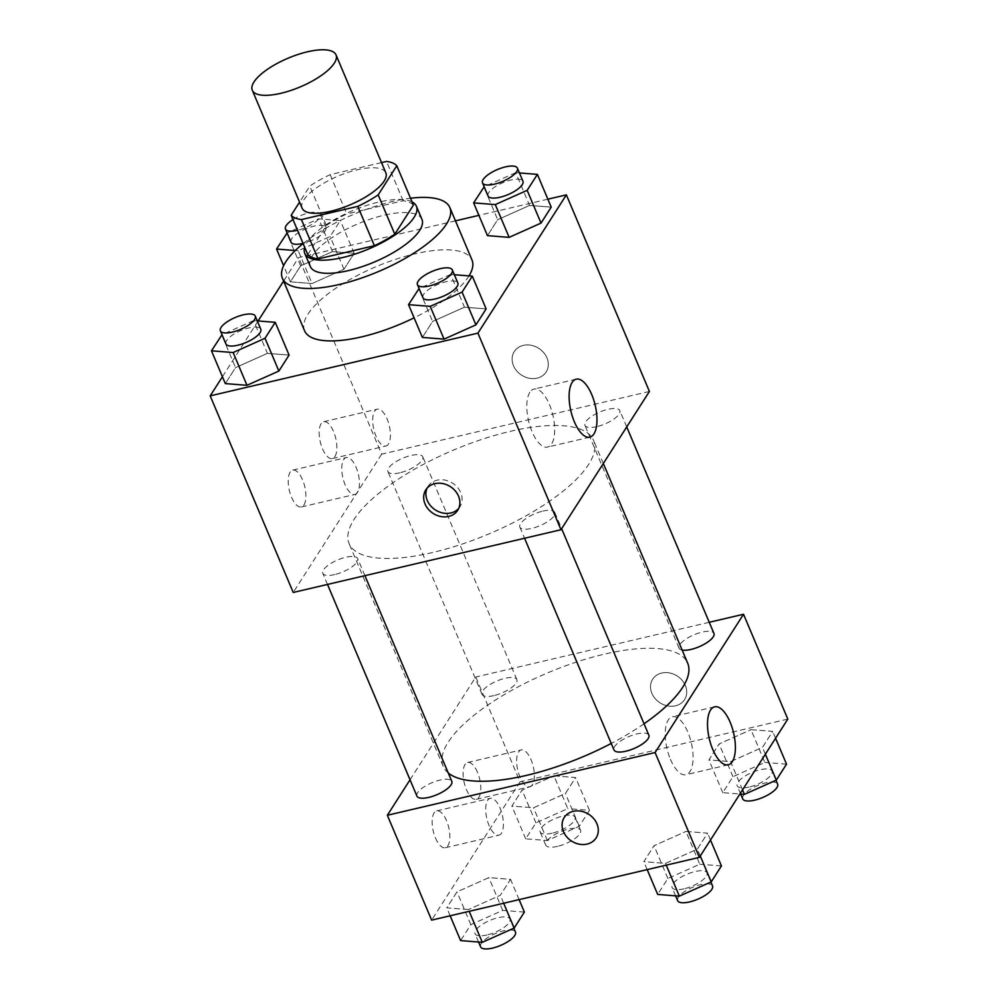 <?xml version="1.0" encoding="UTF-8"?>
<svg xmlns="http://www.w3.org/2000/svg" width="998" height="998" viewBox="0 0 998 998"><rect width="100%" height="100%" fill="white"/><g stroke="black" fill="none" stroke-linecap="round" stroke-linejoin="round"><path stroke-width="0.75" stroke-dasharray="4.99 3.74" d="M302.12 208.195A45.434 15.581 157.1 0 1 337.923 176.159A45.434 15.581 157.1 0 1 385.839 172.829M381.523 162.612L330.176 174.638A58.645 20.11 157.1 0 0 309.779 186.152L299.562 202.132M307.783 254.577L326.396 225.473L309.779 186.152M326.396 225.473A58.645 20.11 157.1 0 1 346.78 213.959L330.176 174.638M413.409 205.089A58.645 20.11 157.1 0 0 403.142 200.76L346.78 213.959M412.074 201.92A60.591 20.783 -22.9 0 0 357.733 208.582A60.591 20.783 -22.9 0 0 307.047 242.377A60.591 20.783 -22.9 0 0 304.689 247.279M310.316 266.516A60.591 20.783 157.1 0 1 312.586 255.488A60.591 20.783 157.1 0 1 371.056 218.899A60.591 20.783 157.1 0 1 421.942 219.36M403.142 200.76L386.525 161.439M303.13 243.587A90.88 31.175 157.1 0 1 410.515 198.228M304.552 330.725A90.88 31.175 157.1 0 1 376.146 266.653A90.88 31.175 157.1 0 1 471.992 260.004M469.01 275.885A90.88 31.175 157.1 0 1 414.095 317.826M455.45 220.845L298.614 257.584L283.594 281.087M258.095 320.957L222.429 376.733M547.865 199.188L478.89 215.356M257.297 320.894L253.567 320.595L267.414 353.367L289.083 355.076L267.414 353.367L235.528 367.626L225.323 383.594L235.528 367.626L221.693 334.854M312.075 283.532L343.961 269.273L354.165 253.305L332.496 251.596L300.623 265.855L290.406 281.823L312.075 283.532L343.961 269.273L354.165 253.305L332.496 251.596L300.623 265.855L290.406 281.823L312.075 283.532L298.24 250.76L330.113 236.501L340.33 220.533L318.661 218.824L287.112 232.933M519.434 172.953L515.716 172.654L529.551 205.426L551.22 207.135L529.551 205.426L497.678 219.685L487.461 235.653L497.678 219.685L483.83 186.913M454.352 274.724L450.634 274.425L464.469 307.197L486.138 308.906L464.469 307.197L432.596 321.456L422.379 337.424L432.596 321.456L418.748 288.684M546.941 357.845A18.937 15.918 -147.4 0 0 531.123 345.283A18.937 15.918 -147.4 0 0 514.257 351.57A18.937 15.918 -147.4 0 0 521.63 375.173A18.937 15.918 -147.4 0 0 546.156 371.967A18.937 15.918 -147.4 0 0 546.941 357.845A18.937 15.918 32.6 0 1 546.156 371.967A18.937 15.918 32.6 0 1 521.63 375.173A18.937 15.918 32.6 0 1 514.257 351.57A18.937 15.918 32.6 0 1 531.123 345.283A18.937 15.918 32.6 0 1 546.941 357.845M649.411 391.453L381.66 454.177L298.614 257.584M529.851 392.301A29.778 12.487 76.8 0 0 530.113 426.458A29.778 12.487 76.8 0 0 547.54 447.079A29.778 12.487 76.8 0 0 552.904 415.23A29.778 12.487 76.8 0 0 533.942 389.083A29.778 12.487 76.8 0 0 529.851 392.301M458.706 508.419A18.937 15.918 -147.4 0 0 459.953 506.759A18.937 15.918 -147.4 0 0 452.581 483.157A18.937 15.918 -147.4 0 0 428.055 486.363A18.937 15.918 -147.4 0 0 427.082 488.184M334.929 456.523A18.937 7.947 76.8 0 0 334.767 434.816A18.937 7.947 76.8 0 0 323.689 421.717A18.937 7.947 76.8 0 0 320.283 441.952A18.937 7.947 76.8 0 0 332.334 458.581A18.937 7.947 76.8 0 0 334.929 456.523M303.978 504.926A18.937 7.947 76.8 0 0 303.816 483.219A18.937 7.947 76.8 0 0 292.738 470.108A18.937 7.947 76.8 0 0 289.32 490.355A18.937 7.947 76.8 0 0 301.384 506.972A18.937 7.947 76.8 0 0 303.978 504.926M381.66 454.177L293.237 592.463M388.484 443.985A18.937 7.947 -103.2 0 1 385.877 446.031A18.937 7.947 -103.2 0 1 373.826 429.414A18.937 7.947 -103.2 0 1 377.244 409.168A18.937 7.947 -103.2 0 1 388.309 422.266A18.937 7.947 -103.2 0 1 388.484 443.985M357.521 492.376A18.937 7.947 -103.2 0 1 354.926 494.434A18.937 7.947 -103.2 0 1 342.875 477.805A18.937 7.947 -103.2 0 1 346.294 457.558A18.937 7.947 -103.2 0 1 357.359 470.669A18.937 7.947 -103.2 0 1 357.521 492.376M542.837 511.113A18.937 6.499 157.1 0 1 554.751 512.386A18.937 6.499 157.1 0 1 539.831 525.734A18.937 6.499 157.1 0 1 519.858 527.119A18.937 6.499 157.1 0 1 542.837 511.113M399.811 472.803A18.937 6.499 157.1 0 1 387.898 471.518A18.937 6.499 157.1 0 1 402.805 458.169A18.937 6.499 157.1 0 1 422.778 456.785A18.937 6.499 157.1 0 1 399.811 472.803M334.717 574.574A18.937 6.499 157.1 0 1 322.803 573.301A18.937 6.499 157.1 0 1 337.723 559.94A18.937 6.499 157.1 0 1 357.683 558.556A18.937 6.499 157.1 0 1 334.717 574.574M596.866 426.633A18.937 6.499 157.1 0 1 584.953 425.348A18.937 6.499 157.1 0 1 599.86 411.999A18.937 6.499 157.1 0 1 619.833 410.615A18.937 6.499 157.1 0 1 596.866 426.633M432.583 552.518A132.684 45.509 157.1 0 1 349.088 543.586A132.684 45.509 157.1 0 1 453.603 450.036A132.684 45.509 157.1 0 1 593.548 440.33A132.684 45.509 157.1 0 1 432.583 552.518M448.264 772.988A132.684 45.509 157.1 0 1 443.212 766.389A132.684 45.509 157.1 0 1 547.727 672.839A132.684 45.509 157.1 0 1 687.659 663.134M644.034 723.775A132.684 45.509 157.1 0 1 611.238 743.448M648.862 735.202A18.937 6.499 -22.9 0 0 636.949 733.917A18.937 6.499 -22.9 0 0 613.982 749.935M493.923 695.606A18.937 6.499 157.1 0 1 482.009 694.334A18.937 6.499 157.1 0 1 496.929 680.985A18.937 6.499 157.1 0 1 516.889 679.601A18.937 6.499 157.1 0 1 493.923 695.606M416.927 796.105A18.937 6.499 157.1 0 1 431.835 782.756A18.937 6.499 157.1 0 1 451.807 781.372M682.145 650.072A18.937 6.499 157.1 0 1 679.064 648.164A18.937 6.499 157.1 0 1 693.984 634.815A18.937 6.499 157.1 0 1 713.944 633.418M410.028 779.8L475.784 676.993L520.07 781.846L431.635 920.119M709.241 622.29L475.784 676.993M477.481 772.265A18.937 7.947 76.8 0 0 467.638 762.472A18.937 7.947 76.8 0 0 464.22 782.719A18.937 7.947 76.8 0 0 476.271 799.348A18.937 7.947 76.8 0 0 478.878 797.29A18.937 7.947 76.8 0 0 477.481 772.265M435.477 837.946A18.937 7.947 76.8 0 0 445.32 847.739A18.937 7.947 76.8 0 0 447.927 845.693A18.937 7.947 76.8 0 0 447.753 823.974A18.937 7.947 76.8 0 0 436.687 810.875A18.937 7.947 76.8 0 0 435.477 837.946M685.925 831.446L707.594 833.155L697.377 849.123L665.504 863.382L643.835 861.673L654.039 845.705L685.925 831.446L654.039 845.705L643.835 861.673L665.504 863.382L697.377 849.123L707.594 833.155L685.925 831.446L699.76 864.218L667.887 878.465L657.67 894.433M751.007 729.675L772.677 731.384L762.472 747.352L730.586 761.611L708.917 759.902L719.134 743.934L751.007 729.675L719.134 743.934L708.917 759.902L730.586 761.611L762.472 747.352L772.677 731.384L751.007 729.675L764.855 762.435L732.969 776.694L722.764 792.662L739.905 794.021M553.952 775.845L575.621 777.554L565.404 793.522L533.531 807.781L511.862 806.072L522.066 790.104L553.952 775.845L522.066 790.104L511.862 806.072L533.531 807.781L565.404 793.522L575.621 777.554L553.952 775.845L567.787 808.617L535.914 822.863L525.697 838.831L547.366 840.541L579.252 826.294L589.456 810.326L567.787 808.617M787.809 719.109L520.07 781.846M468.449 909.552L446.78 907.843L456.984 891.875L488.87 877.616L510.539 879.325L500.322 895.293L468.449 909.552L500.322 895.293L510.539 879.325L488.87 877.616L456.984 891.875L446.78 907.843L468.449 909.552L469.185 911.324M532.421 784.74A18.937 7.947 -103.2 0 1 529.826 786.798A18.937 7.947 -103.2 0 1 517.775 770.169A18.937 7.947 -103.2 0 1 521.181 749.935A18.937 7.947 -103.2 0 1 532.258 763.033A18.937 7.947 -103.2 0 1 532.421 784.74M501.47 833.143A18.937 7.947 -103.2 0 1 498.875 835.189A18.937 7.947 -103.2 0 1 486.824 818.572A18.937 7.947 -103.2 0 1 490.23 798.325A18.937 7.947 -103.2 0 1 501.308 811.436A18.937 7.947 -103.2 0 1 501.47 833.143M661.699 673.039A18.937 15.918 -147.4 0 0 652.667 679.226A18.937 15.918 -147.4 0 0 660.04 702.829A18.937 15.918 -147.4 0 0 684.566 699.623A18.937 15.918 -147.4 0 0 682.058 680.224A18.937 15.918 -147.4 0 0 661.699 673.039A18.937 15.918 32.6 0 1 682.046 680.224A18.937 15.918 32.6 0 1 684.566 699.623A18.937 15.918 32.6 0 1 660.04 702.829A18.937 15.918 32.6 0 1 652.667 679.226A18.937 15.918 32.6 0 1 661.699 673.051M670.456 759.328A29.778 12.487 76.8 0 0 685.938 774.735A29.778 12.487 76.8 0 0 691.315 742.886A29.778 12.487 76.8 0 0 672.353 716.739A29.778 12.487 76.8 0 0 670.456 759.328M596.13 837.896L596.143 837.896A18.937 15.918 -147.4 0 0 588.758 814.293A18.937 15.918 -147.4 0 0 564.232 817.499L564.232 817.499M721.429 865.927L699.76 864.218M684.029 888.819A18.937 6.499 157.1 0 1 672.116 887.546A18.937 6.499 157.1 0 1 687.023 874.198A18.937 6.499 157.1 0 1 706.996 872.813A18.937 6.499 157.1 0 1 684.029 888.819M667.887 878.465L654.039 845.705M647.191 869.62L643.835 861.673M666.252 865.154L665.504 863.382M700.284 855.985L697.377 849.123M710.489 840.017L707.594 833.155M677.654 900.658A18.937 6.499 157.1 0 1 692.562 887.309A18.937 6.499 157.1 0 1 712.535 885.925M786.524 764.156L764.855 762.435M749.111 787.048A18.937 6.499 157.1 0 1 737.198 785.775A18.937 6.499 157.1 0 1 752.118 772.427A18.937 6.499 157.1 0 1 772.078 771.042A18.937 6.499 157.1 0 1 749.111 787.048M732.969 776.694L719.134 743.934M722.764 792.662L708.917 759.902M742.537 789.905L730.586 761.611M765.366 754.214L762.472 747.352M775.571 738.246L772.677 731.384M742.737 798.887A18.937 6.499 157.1 0 1 757.644 785.526A18.937 6.499 157.1 0 1 777.617 784.141M524.374 912.097L502.705 910.388L470.831 924.647L460.614 940.603M486.974 934.989A18.937 6.499 157.1 0 1 475.048 933.716A18.937 6.499 157.1 0 1 489.968 920.368A18.937 6.499 157.1 0 1 509.941 918.983A18.937 6.499 157.1 0 1 486.974 934.989M502.705 910.388L488.87 877.616M470.831 924.647L456.984 891.875M450.135 915.79L446.78 907.843M503.678 903.24L500.322 895.293M519.11 899.622L510.539 879.325M480.587 946.828A18.937 6.499 157.1 0 1 495.507 933.479A18.937 6.499 157.1 0 1 515.467 932.095M552.056 833.218A18.937 6.499 157.1 0 1 540.143 831.945A18.937 6.499 157.1 0 1 555.05 818.597A18.937 6.499 157.1 0 1 575.023 817.212A18.937 6.499 157.1 0 1 552.056 833.218M535.914 822.863L522.066 790.104M525.697 838.831L511.862 806.072M547.366 840.541L533.531 807.781M579.252 826.294L565.404 793.522M589.456 810.326L575.621 777.554M557.595 846.329A18.937 6.499 157.1 0 1 545.681 845.057A18.937 6.499 157.1 0 1 560.589 831.708A18.937 6.499 157.1 0 1 580.562 830.311A18.937 6.499 157.1 0 1 557.595 846.329M450.634 274.425L419.085 288.534M422.977 297.766A18.937 6.499 157.1 0 1 437.897 284.418A18.937 6.499 157.1 0 1 457.857 283.033M464.469 307.197L432.596 321.456M515.716 172.654L484.167 186.763M488.059 195.995A18.937 6.499 157.1 0 1 502.98 182.646A18.937 6.499 157.1 0 1 522.952 181.262M529.551 205.426L497.678 219.685M253.567 320.595L222.018 334.704M225.922 343.936A18.937 6.499 157.1 0 1 240.83 330.588A18.937 6.499 157.1 0 1 260.802 329.203M267.414 353.367L235.528 367.626M295.258 250.523L298.24 250.76M291.004 242.165A18.937 6.499 157.1 0 1 305.924 228.816A18.937 6.499 157.1 0 1 325.884 227.432A18.937 6.499 157.1 0 1 303.055 243.4M332.496 251.596L318.661 218.824M300.623 265.855L286.775 233.083M290.406 281.823L283.607 265.705M343.961 269.273L330.113 236.501M354.165 253.305L340.33 220.533M292.988 219.548A18.937 6.499 157.1 0 1 320.346 214.321A18.937 6.499 157.1 0 1 297.516 230.301M576.245 379.165L533.942 389.083M589.843 437.161L547.54 447.079M457.733 510.24L459.953 506.759M425.822 489.843L428.055 486.363M332.334 458.581L385.877 446.031M323.689 421.717L377.244 409.168M301.384 506.972L354.926 494.434M292.738 470.108L346.294 457.558M603.328 463.496L593.548 440.33M443.212 766.389L349.088 543.586M519.858 527.119L524.561 538.259M554.751 512.386L561.637 528.703M516.889 679.601L422.778 456.785M482.009 694.334L387.898 471.518M364.919 575.671L357.683 558.556M327.506 584.429L322.803 573.301M626.719 426.919L619.833 410.615M679.064 648.164L584.953 425.348M476.271 799.348L529.826 786.798M467.638 762.472L521.181 749.935M445.32 847.739L498.875 835.189M436.687 810.875L490.23 798.325M714.655 706.821L672.353 716.739M728.241 764.817L685.938 774.735M710.888 882.045L706.996 872.813M675.621 895.855L672.116 887.546M775.982 780.261L772.078 771.042M740.703 794.084L737.198 785.775M513.833 928.215L509.941 918.983M478.566 942.025L475.048 933.716M580.562 830.311L575.023 817.212M545.681 845.057L540.143 831.945M325.884 227.432L320.346 214.321"/><path stroke-width="1.5" d="M280.887 93.301A45.434 15.581 157.1 0 1 252.294 90.232A45.434 15.581 157.1 0 1 288.098 58.196A45.434 15.581 157.1 0 1 336.014 54.878A45.434 15.581 157.1 0 1 280.887 93.301M336.014 54.878L385.839 172.829A45.434 15.581 157.1 0 1 330.712 211.252A45.434 15.581 157.1 0 1 302.12 208.195L252.294 90.232M396.792 165.768L413.409 205.089L394.796 234.193L378.18 194.872L396.792 165.768A58.645 20.11 157.1 0 0 386.525 161.439L381.523 162.612M299.562 202.132L291.167 215.256A58.645 20.11 157.1 0 0 301.433 219.585L357.783 206.374A58.645 20.11 157.1 0 0 378.18 194.872M301.433 219.585L318.05 258.906A58.645 20.11 157.1 0 1 307.783 254.577L291.167 215.256M318.05 258.906L374.4 245.695L357.783 206.374M394.796 234.193A58.645 20.11 157.1 0 1 374.4 245.695M304.689 247.279A60.591 20.783 -22.9 0 0 304.777 253.405A60.591 20.783 -22.9 0 0 368.674 248.976A60.591 20.783 -22.9 0 0 416.403 206.249A60.591 20.783 -22.9 0 0 412.074 201.92M416.403 206.249L421.942 219.36A60.591 20.783 157.1 0 1 348.439 270.595A60.591 20.783 157.1 0 1 310.316 266.516L304.777 253.405M410.515 198.228A90.88 31.175 157.1 0 1 449.849 207.572A90.88 31.175 157.1 0 1 339.594 284.418A90.88 31.175 157.1 0 1 282.409 278.305A90.88 31.175 157.1 0 1 303.13 243.587M414.095 317.826A90.88 31.175 157.1 0 1 361.75 336.85A90.88 31.175 157.1 0 1 304.552 330.725L282.409 278.305M449.849 207.572L471.992 260.004A90.88 31.175 157.1 0 1 469.01 275.885M283.594 281.087L258.095 320.957M222.429 376.733L210.191 395.869L477.93 333.132L566.365 194.859L547.865 199.188M478.89 215.356L455.45 220.845M222.018 334.704L211.476 350.822L225.323 383.594L246.993 385.303L278.866 371.044L289.083 355.076L275.236 322.317L257.297 320.894M484.167 186.763L473.626 202.881L487.461 235.653L509.13 237.362L541.016 223.103L551.22 207.135L537.386 174.363L519.434 172.953M419.085 288.534L408.544 304.652L422.379 337.424L444.048 339.133L475.934 324.874L486.138 308.906L472.304 276.147L454.352 274.724M210.191 395.869L293.237 592.463L560.976 529.726L649.411 391.453L566.365 194.859M572.153 382.396A29.778 12.487 -103.2 0 1 576.245 379.165A29.778 12.487 -103.2 0 1 595.207 405.313A29.778 12.487 -103.2 0 1 589.843 437.161A29.778 12.487 -103.2 0 1 572.415 416.54A29.778 12.487 -103.2 0 1 572.153 382.396M560.976 529.726L477.93 333.132M425.048 503.965A18.937 15.918 32.6 0 1 425.822 489.843A18.937 15.918 32.6 0 1 450.348 486.637A18.937 15.918 32.6 0 1 457.733 510.24A18.937 15.918 32.6 0 1 440.866 516.527A18.937 15.918 32.6 0 1 425.048 503.965M427.082 488.184A18.937 15.918 -147.4 0 0 427.269 500.485A18.937 15.918 -147.4 0 0 441.914 512.785A18.937 15.918 -147.4 0 0 458.706 508.419M611.238 743.448A132.684 45.509 157.1 0 1 526.707 775.334A132.684 45.509 157.1 0 1 448.264 772.988M603.328 463.496L687.659 663.134A132.684 45.509 157.1 0 1 644.034 723.775M524.561 538.259L613.982 749.935A18.937 6.499 -22.9 0 0 633.955 748.55A18.937 6.499 -22.9 0 0 648.862 735.202L561.637 528.703M364.919 575.671L451.807 781.372A18.937 6.499 157.1 0 1 428.841 797.377A18.937 6.499 157.1 0 1 416.927 796.105L327.506 584.429M626.719 426.919L713.944 633.418A18.937 6.499 157.1 0 1 690.978 649.436A18.937 6.499 157.1 0 1 682.145 650.072M387.349 815.266L655.087 752.542L743.522 614.257L787.809 719.109L699.386 857.382L431.635 920.119L387.349 815.266L410.028 779.8M743.522 614.257L709.241 622.29M712.759 749.423A29.778 12.487 -103.2 0 1 714.655 706.821A29.778 12.487 -103.2 0 1 733.617 732.969A29.778 12.487 -103.2 0 1 728.241 764.817A29.778 12.487 -103.2 0 1 712.759 749.423M699.386 857.382L655.087 752.542M564.232 817.499A18.937 15.918 -147.4 0 0 566.752 836.898A18.937 15.918 -147.4 0 0 587.111 844.083A18.937 15.918 32.6 0 1 566.752 836.898A18.937 15.918 32.6 0 1 564.232 817.499A18.937 15.918 32.6 0 1 588.758 814.293A18.937 15.918 32.6 0 1 596.13 837.896A18.937 15.918 32.6 0 1 587.111 844.083A18.937 15.918 -147.4 0 0 596.143 837.896M647.191 869.62L657.67 894.433L679.339 896.142L711.225 881.895L721.429 865.927L710.489 840.017M679.339 896.142L666.252 865.154M711.225 881.895L700.284 855.985M710.888 882.045L712.535 885.925A18.937 6.499 157.1 0 1 689.568 901.93A18.937 6.499 157.1 0 1 677.654 900.658L675.621 895.855M739.905 794.021L744.433 794.371L776.307 780.124L786.524 764.156L775.571 738.246M744.433 794.371L742.537 789.905M776.307 780.124L765.366 754.214M775.982 780.261L777.617 784.141A18.937 6.499 157.1 0 1 754.65 800.159A18.937 6.499 157.1 0 1 742.737 798.887L740.703 794.084M450.135 915.79L460.614 940.603L482.284 942.324L514.17 928.065L524.374 912.097L519.11 899.622M482.284 942.324L469.185 911.324M514.17 928.065L503.678 903.24M513.833 928.215L515.467 932.095A18.937 6.499 157.1 0 1 492.501 948.1A18.937 6.499 157.1 0 1 480.587 946.828L478.566 942.025M408.544 304.652L430.213 306.361L462.086 292.102L472.304 276.147M452.319 269.922L457.857 283.033A18.937 6.499 157.1 0 1 434.891 299.038A18.937 6.499 157.1 0 1 422.977 297.766L417.438 284.655A18.937 6.499 157.1 0 1 432.359 271.306A18.937 6.499 157.1 0 1 452.319 269.922A18.937 6.499 157.1 0 1 429.352 285.939A18.937 6.499 157.1 0 1 417.438 284.655M422.379 337.424L444.048 339.133L430.213 306.361M444.048 339.133L475.934 324.874L462.086 292.102M475.934 324.874L486.138 308.906M473.626 202.881L495.295 204.59L527.169 190.331L537.386 174.363M517.413 168.151L522.952 181.262A18.937 6.499 157.1 0 1 499.973 197.267A18.937 6.499 157.1 0 1 488.059 195.995L482.533 182.883A18.937 6.499 157.1 0 1 497.441 169.535A18.937 6.499 157.1 0 1 517.413 168.151A18.937 6.499 157.1 0 1 494.447 184.156A18.937 6.499 157.1 0 1 482.533 182.883M487.461 235.653L509.13 237.362L495.295 204.59M509.13 237.362L541.016 223.103L527.169 190.331M541.016 223.103L551.22 207.135M211.476 350.822L233.145 352.531L265.031 338.272L275.236 322.317M255.263 316.092L260.802 329.203A18.937 6.499 157.1 0 1 237.836 345.208A18.937 6.499 157.1 0 1 225.922 343.936L220.383 330.825A18.937 6.499 157.1 0 1 235.303 317.476A18.937 6.499 157.1 0 1 255.263 316.092A18.937 6.499 157.1 0 1 232.297 332.109A18.937 6.499 157.1 0 1 220.383 330.825M225.323 383.594L246.993 385.303L233.145 352.531M246.993 385.303L278.866 371.044L265.031 338.272M278.866 371.044L289.083 355.076M287.112 232.933L276.571 249.051L295.258 250.523M303.055 243.4A18.937 6.499 157.1 0 1 302.918 243.437A18.937 6.499 157.1 0 1 291.004 242.165L285.465 229.053A18.937 6.499 157.1 0 1 292.988 219.548M283.607 265.705L276.571 249.051M297.516 230.301A18.937 6.499 157.1 0 1 297.379 230.326A18.937 6.499 157.1 0 1 285.465 229.053"/></g></svg>
